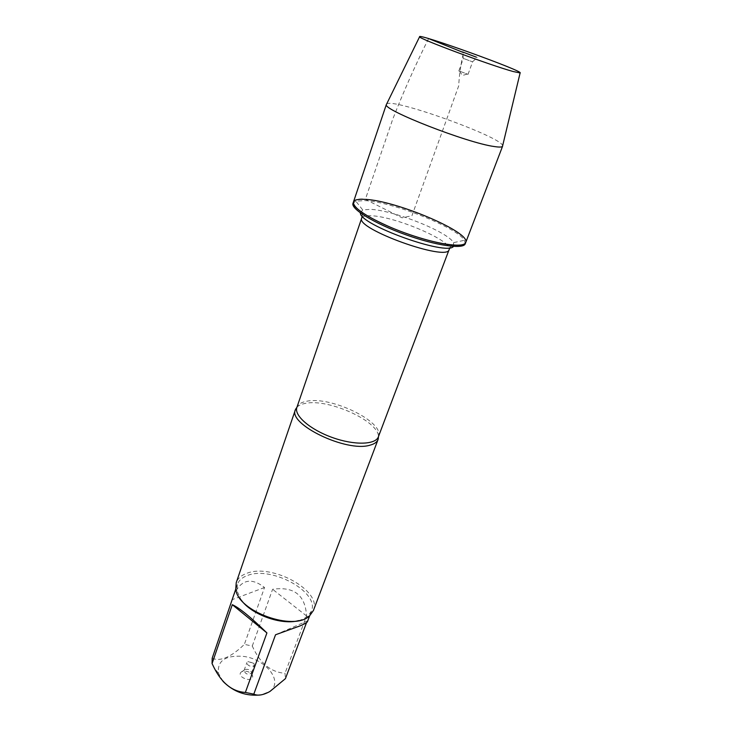 <?xml version="1.0" encoding="UTF-8"?>
<svg xmlns="http://www.w3.org/2000/svg" width="732" height="732" viewBox="0 0 732 732"><rect width="100%" height="100%" fill="white"/><g stroke="black" fill="none" stroke-linecap="round" stroke-linejoin="round"><path stroke-width="0.55" stroke-dasharray="3.66 2.75" d="M465.25 243.765L464.436 240.27C456.969 227.396 392.297 201.794 364.929 200.614L355.844 201.172L352.989 203.35M222.995 681.364L218.447 673.266C217.139 660.795 225.319 655.149 243.006 656.348C265.99 658.727 284.291 682.068 269.385 691.603L260.958 694.897M212.179 658.224C220.359 661.801 231.083 657.19 244.369 644.37L252.284 646.036C259.933 663.183 270.84 672.26 285.004 673.275L285.407 678.656M298.674 620.617L302.892 619.217L307.788 616.225L311.411 611.156C319.93 592.17 271.398 565.644 247.462 575.508C242.201 577.42 238.824 580.412 237.342 584.484L236.903 590.706L241.121 599.901M306.543 622.584L307.129 621.038L307.458 621.633M252.284 646.036L272.597 589.297C293.999 586.213 305.326 595.098 306.562 615.951L285.004 673.275M233.224 596.498C240.206 579.762 250.646 576.761 264.527 587.494L244.369 644.37M296.963 407.193C298.757 405.336 301.593 404.064 305.464 403.369C328.302 398.373 378.581 420.955 378.49 436.547M313.433 610.461C322.29 590.697 271.755 563.1 246.803 573.312C241.304 575.288 237.781 578.408 236.226 582.663M242.063 671.454L240.883 672.324C236.61 677.274 252.833 683.121 252.696 676.578C251.03 672.205 247.489 670.494 242.063 671.454M306.562 615.951L272.597 589.297M264.527 587.494L232.273 599.636M275.534 634.772L307.129 621.038M245.046 669.487C248.34 668.911 250.5 669.945 251.506 672.598L251.424 673.12C247.938 675.114 245.485 674.227 244.067 670.475L245.046 669.487M247.892 661.545L253.958 663.448L254.297 665.178L253.336 666.138C249.52 666.614 247.379 665.406 246.913 662.515L247.892 661.545M465.726 242.512C472.46 228.887 356.914 187.291 353.419 202.078M386.642 104.017C391.849 97.42 502.838 137.378 502.637 145.778M459.568 71.15L468.05 74.362L459.568 71.15M464.042 58.651L472.57 61.854L464.042 58.651M428.568 38.586C415.017 65.825 403.03 92.818 392.608 119.554L365.35 199.379L402.06 217.807L411.942 215.73L458.726 85.763C459.156 75.487 460.757 64.425 463.521 52.567M378.407 436.766C385.307 422.245 331.184 395.847 306.763 401.237C301.355 402.207 298.061 404.274 296.881 407.413M361.709 218.118C362.441 216.306 365.478 215.51 370.831 215.748C394.813 216.16 453.694 241.35 449.119 249.594M453.483 246.428L453.556 242.649C447.801 231.797 393.057 210.047 370.236 209.352L362.715 209.947L360.364 212.911M269.385 691.603L269.888 691.502M218.447 673.266L214.174 667.886M237.342 584.484L235.768 589.077L236.903 590.706M311.411 611.156L309.7 615.694L307.788 616.225M450.043 247.7L453.556 242.649L464.436 240.27M362.194 216.077L362.715 209.947L355.844 201.172M244.332 670.018L240.883 672.324M251.506 672.598L252.696 676.578M251.424 673.12L254.297 665.178M244.067 670.475L246.913 662.515M253.958 663.448L248.276 661.408M459.495 71.132L462.423 75.497L467.464 73.996M468.05 74.362L472.57 61.854M458.818 71.041L463.31 58.514M472.515 61.79L477.365 57.435M463.393 58.505L462.423 52.054"/><path stroke-width="1.1" d="M352.989 203.35C350.61 208.913 374.445 223.516 405.171 234.533C435.869 245.623 463.539 249.566 465.25 243.765L465.726 242.512C464.033 248.285 436.354 244.305 405.647 233.206C374.903 222.18 351.049 207.604 353.419 202.078C354.334 199.827 358.314 198.93 365.35 199.379C396.232 200.623 471.161 232.401 465.726 242.512C465.003 244.351 461.993 245.266 456.713 245.247C443.345 245.193 415.2 237.69 391.236 227.597C365.753 216.379 353.144 207.87 353.419 202.078L352.989 203.35M306.543 622.584L285.407 678.656L269.898 691.493C263.2 695.153 257.838 696.041 253.803 694.137L245.366 692.445C232.437 691.594 222.034 683.413 214.174 667.886L212.06 663.576L212.179 658.224L235.768 589.077C237.36 611.348 294.273 631.844 309.691 615.703L313.433 610.461L378.087 439.456C377.035 442.165 374.281 444.086 369.825 445.221C346.382 452.522 287.566 424.038 295.417 409.691L296.963 407.193M260.958 694.897C246.181 696.452 233.526 691.941 222.995 681.364M241.121 599.901C251.25 614.551 281.536 625.457 298.674 620.617M309.7 615.694L307.458 621.633C307.12 622.475 304.777 623.847 300.449 625.75L275.534 634.772L253.803 694.137M245.366 692.445L266.924 632.933C250.646 617.076 239.108 607.661 232.3 604.687L212.06 663.576M378.49 436.547L378.087 439.456M295.417 409.691L236.226 582.663L235.768 589.095M232.3 604.687L266.924 632.933M502.637 145.778L502.491 146.382C501.804 147.233 499.041 147.278 494.219 146.528C467.364 143.015 382.25 109.709 386.368 104.575L386.642 104.017M476.404 57.197L462.404 51.908L476.404 57.197M513.342 71.562L520.113 72.953C525.073 71.599 416.645 32.565 419.601 36.765C417.661 38.284 490.989 65.551 513.342 71.562M463.521 52.567L428.568 38.586M295.609 409.197L296.881 407.413C293.843 415.383 309.975 429.538 332.118 437.443C354.224 445.459 375.672 444.846 378.407 436.766L378.252 438.953M378.407 436.766L449.119 249.594C447.7 262.038 354.864 228.613 361.709 218.118L362.194 216.077M360.364 212.911C359.311 224.669 446.785 256.163 453.483 246.428M296.881 407.413L361.709 218.118M449.119 249.594L450.043 247.7M386.405 104.356L353.419 202.078M502.6 146.19L465.726 242.512M419.601 36.765L386.368 104.575M520.113 72.953L502.491 146.382"/></g></svg>
